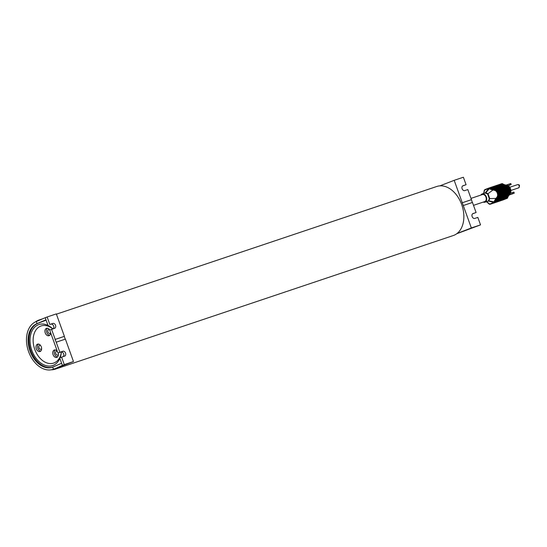 <?xml version="1.0" encoding="UTF-8"?>
<svg xmlns="http://www.w3.org/2000/svg" width="547" height="547" viewBox="0 0 547 547"><rect width="100%" height="100%" fill="white"/><g stroke="black" fill="none" stroke-linecap="round" stroke-linejoin="round"><path stroke-width="0.82" d="M65.257 339.161L64.259 336.384L55.069 339.468L64.259 336.384M64.396 336.33L56.32 313.896L47.138 316.98L49.825 324.46L52.874 323.434L49.825 324.46M36.314 321.527L45.23 317.718L45.982 319.804L37.066 323.612L36.314 321.527A25.326 17.463 -108.6 0 0 28.465 351.283A25.326 17.463 -108.6 0 0 52.956 369.355L55.24 368.589A25.326 17.463 -108.6 0 0 55.753 368.404L73.476 361.54L65.401 339.113L56.211 342.196L59.842 352.282L62.891 351.256A2.585 1.873 -111.2 0 1 65.531 353.054A2.585 1.873 -111.2 0 1 64.703 356.104A2.585 1.873 -111.2 0 1 64.642 356.124L61.599 357.15L64.286 364.623L73.476 361.54M41.64 348.624A2.031 1.402 71.4 0 1 41.025 349.232A2.031 1.402 71.4 0 1 40.984 349.246A2.031 1.402 71.4 0 1 39.022 347.796A2.031 1.402 71.4 0 1 39.651 345.403A2.031 1.402 71.4 0 1 39.692 345.389A2.031 1.402 71.4 0 1 40.587 345.492M38.399 344.063A3.884 2.68 -108.6 0 0 37.805 348.172A3.884 2.68 -108.6 0 0 40.758 351.085M37.504 344.179A3.884 2.68 -108.6 0 0 36.3 348.74A3.884 2.68 -108.6 0 0 40.054 351.509A3.884 2.68 -108.6 0 0 40.129 351.482A3.884 2.68 -108.6 0 0 41.333 346.921A3.884 2.68 -108.6 0 0 37.579 344.152A3.884 2.68 -108.6 0 0 37.504 344.179M52.772 328.925A19.596 13.511 -108.6 0 0 36.834 328.863A19.596 13.511 -108.6 0 0 34.776 349.396A19.596 13.511 71.4 0 0 49.435 363.516A19.596 13.511 71.4 0 0 61.36 352.289M57.353 351.379A3.884 2.68 -108.6 0 0 57.073 351.03A3.884 2.68 -108.6 0 0 54.331 350.018A3.884 2.68 -108.6 0 0 52.744 352.651A3.884 2.68 -108.6 0 0 54.057 356.357A3.884 2.68 -108.6 0 0 56.799 357.376A3.884 2.68 -108.6 0 0 58.139 352.952M49.77 330.026A3.884 2.68 -108.6 0 0 46.522 328.33A3.884 2.68 -108.6 0 0 44.936 331.024A3.884 2.68 -108.6 0 0 48.998 335.694A3.884 2.68 -108.6 0 0 50.577 333A3.884 2.68 -108.6 0 0 50.57 332.549M52.868 328.897A21.627 14.913 -108.6 0 0 34.55 327.311A21.627 14.913 -108.6 0 0 31.842 350.449A21.627 14.913 -108.6 0 0 45.962 365.628A21.627 14.913 -108.6 0 0 59.862 358.353M46.112 320.159L37.928 323.325A23.104 15.931 -108.6 0 0 30.659 350.162A23.104 15.931 -108.6 0 0 52.676 367.099M60.115 357.724A21.627 14.913 -108.6 0 0 61.285 352.959A21.627 14.913 -108.6 0 0 61.394 351.919M52.874 323.434A2.585 1.873 68.8 0 1 55.514 325.233A2.585 1.873 68.8 0 1 54.686 328.282A2.585 1.873 68.8 0 1 54.625 328.303L49.674 330.067L57.941 353.013L60.984 351.994A2.585 1.873 -111.2 0 1 63.507 353.512A2.585 1.873 -111.2 0 1 63.178 356.617M61.599 357.15L59.691 357.882L62.385 365.362L64.286 364.623M45.982 319.804L47.924 325.198M53.162 328.795A2.585 1.873 68.8 0 0 53.49 325.691A2.585 1.873 68.8 0 0 50.967 324.173M57.941 353.013L59.842 352.282M51.582 329.328L55.213 339.413M45.23 317.718L47.138 316.98M56.211 342.196L55.069 339.468M52.956 369.355A25.326 17.463 -108.6 0 0 53.469 369.17L52.717 367.085L61.633 363.276M37.928 323.325L37.066 323.612A23.104 15.931 -108.6 0 0 29.907 350.764A23.104 15.931 -108.6 0 0 52.245 367.256A23.104 15.931 -108.6 0 0 52.717 367.085M55.753 368.404L62.385 365.362M55.151 349.93A3.884 2.68 -108.6 0 0 55.582 355.851A3.884 2.68 -108.6 0 0 57.503 356.952M58.385 354.497A2.031 1.402 71.4 0 1 57.736 355.112A2.031 1.402 71.4 0 1 56.3 354.579A2.031 1.402 71.4 0 1 55.609 352.637A2.031 1.402 71.4 0 1 56.444 351.256A2.031 1.402 71.4 0 1 57.332 351.359M47.343 328.248A3.884 2.68 -108.6 0 0 46.461 330.511A3.884 2.68 -108.6 0 0 49.702 335.27M50.584 332.808A2.031 1.402 71.4 0 1 49.927 333.431A2.031 1.402 71.4 0 1 47.801 330.983A2.031 1.402 71.4 0 1 48.635 329.574A2.031 1.402 71.4 0 1 49.531 329.677M51.404 369.765A25.88 17.846 -108.6 0 0 55.411 369.116L453.278 235.538A25.88 17.846 -108.6 0 0 453.805 235.347A25.88 17.846 -108.6 0 0 461.832 204.94A25.88 17.846 -108.6 0 0 436.807 186.472L56.423 314.176M40.922 319.557A25.88 17.846 -108.6 0 0 38.94 320.05A25.88 17.846 -108.6 0 0 38.413 320.241A25.88 17.846 -108.6 0 0 35.35 321.951M55.411 369.116A25.88 17.846 -108.6 0 0 55.944 368.924A25.88 17.846 -108.6 0 0 59.185 367.071M439.897 185.857L454.188 180.319L471.343 227.962L457.046 233.501M454.188 180.319L463.377 177.235L466.071 184.715L462.584 185.98M456.697 233.767L480.533 224.879L477.839 217.405L474.796 218.424A2.585 1.873 68.8 0 1 472.157 216.626A2.585 1.873 68.8 0 1 472.984 213.576A2.585 1.873 68.8 0 1 473.039 213.556L476.088 212.537L472.601 213.802M462.263 202.752L471.452 199.669L467.822 189.583L464.779 190.602A2.585 1.873 -111.2 0 1 462.14 188.804A2.585 1.873 -111.2 0 1 462.967 185.754A2.585 1.873 -111.2 0 1 463.022 185.734L462.906 185.782M480.533 224.879L471.343 227.962M463.268 205.535L472.458 202.452L476.088 212.537M466.071 184.715L463.022 185.734M471.452 199.669L472.307 202.499M471.309 199.723L462.119 202.807M482.317 194.595A3.699 2.55 71.4 0 1 482.392 194.568A3.699 2.55 71.4 0 1 485.968 197.2A3.699 2.55 71.4 0 1 484.827 201.549A3.699 2.55 71.4 0 1 484.751 201.576A3.699 2.55 71.4 0 1 484.669 201.597M508.136 185.59L511.144 184.578L510.864 184.305L511.144 184.578L508.327 185.672M506.221 185.057L510.768 183.539L510.741 183.956M510.406 193.276L513.859 192.12L513.831 192.544M508.963 195.081L514.235 193.159L513.954 192.886L514.235 193.159L509.107 194.882M511.39 194.267L514.242 193.159M502.037 200.284A1.477 1.019 -108.6 0 0 502.064 200.277A1.477 1.019 -108.6 0 0 502.098 200.264L506.228 198.657A1.477 1.019 -108.6 0 0 506.734 198.055A12.567 8.67 71.4 0 1 508.881 194.39L509.134 194.301A12.567 8.67 71.4 0 0 506.987 197.973L506.734 198.055M506.987 197.973A1.477 1.019 -108.6 0 1 506.481 198.568L502.098 200.264M505.9 185.31A12.567 8.67 71.4 0 1 501.955 184.004L501.702 184.086A12.567 8.67 71.4 0 0 505.647 185.399L505.9 185.31A4.991 3.439 71.4 0 1 509.804 188.92A4.991 3.439 71.4 0 1 509.134 194.301M501.955 184.004A1.477 1.019 -108.6 0 0 501.23 183.881A1.477 1.019 -108.6 0 0 501.196 183.895L501.004 183.956M510.18 190.506A4.622 3.186 -108.6 0 0 509.243 187.73M501.326 183.86L501.449 183.806A1.477 1.019 -108.6 0 1 501.483 183.799A1.477 1.019 -108.6 0 1 502.208 183.915A12.567 8.67 71.4 0 0 506.153 185.228A4.991 3.439 71.4 0 1 510.057 188.838A4.991 3.439 71.4 0 1 509.387 194.219L509.797 194.082A12.567 8.67 -108.6 0 0 507.643 197.747A1.477 1.019 71.4 0 1 507.137 198.349L502.755 200.045A1.477 1.019 71.4 0 1 502.727 200.058A1.477 1.019 71.4 0 1 502.693 200.065M507.65 197.638L506.734 198.486A1.477 1.019 -108.6 0 0 507.24 197.884A12.567 8.67 71.4 0 1 509.387 194.219M506.734 198.486L502.351 200.181A1.477 1.019 -108.6 0 1 502.317 200.195A1.477 1.019 -108.6 0 1 502.221 200.216M500.813 184.031L500.943 183.977A1.477 1.019 -108.6 0 1 500.97 183.97A1.477 1.019 -108.6 0 1 501.702 184.086M500.307 184.195L500.437 184.148A1.477 1.019 -108.6 0 1 500.464 184.141A1.477 1.019 -108.6 0 1 501.196 184.257A12.567 8.67 71.4 0 0 505.134 185.57A4.991 3.439 71.4 0 1 509.038 189.18A4.991 3.439 71.4 0 1 508.375 194.561L508.628 194.472A4.991 3.439 71.4 0 0 509.298 189.091A4.991 3.439 71.4 0 0 505.394 185.481A12.567 8.67 71.4 0 1 501.449 184.168A1.477 1.019 -108.6 0 0 500.717 184.052A1.477 1.019 -108.6 0 0 500.69 184.065L500.498 184.127M499.801 184.366L499.931 184.318A1.477 1.019 -108.6 0 1 499.958 184.312A1.477 1.019 -108.6 0 1 500.69 184.428A12.567 8.67 71.4 0 0 504.628 185.741A4.991 3.439 71.4 0 1 508.532 189.351A4.991 3.439 71.4 0 1 507.869 194.725L508.122 194.643A4.991 3.439 71.4 0 0 508.785 189.262A4.991 3.439 71.4 0 0 504.881 185.652A12.567 8.67 71.4 0 1 500.943 184.339A1.477 1.019 -108.6 0 0 500.211 184.223A1.477 1.019 -108.6 0 0 500.184 184.236L499.985 184.298M499.295 184.537L499.418 184.489A1.477 1.019 -108.6 0 1 499.452 184.483A1.477 1.019 -108.6 0 1 500.177 184.599A12.567 8.67 71.4 0 0 504.122 185.905A4.991 3.439 71.4 0 1 508.026 189.515A4.991 3.439 71.4 0 1 507.356 194.896L507.616 194.814A4.991 3.439 71.4 0 0 508.279 189.433A4.991 3.439 71.4 0 0 504.375 185.823A12.567 8.67 71.4 0 1 500.437 184.51A1.477 1.019 -108.6 0 0 499.705 184.394A1.477 1.019 -108.6 0 0 499.671 184.407L499.479 184.469M498.782 184.708L498.912 184.66A1.477 1.019 -108.6 0 1 498.946 184.647A1.477 1.019 -108.6 0 1 499.671 184.77A12.567 8.67 71.4 0 0 503.616 186.076A4.991 3.439 71.4 0 1 507.52 189.686A4.991 3.439 71.4 0 1 506.85 195.067L507.103 194.985A4.991 3.439 71.4 0 0 507.773 189.604A4.991 3.439 71.4 0 0 503.869 185.994A12.567 8.67 71.4 0 1 499.924 184.681A1.477 1.019 -108.6 0 0 499.199 184.565A1.477 1.019 -108.6 0 0 499.165 184.578L498.973 184.64M498.276 184.879L498.406 184.831A1.477 1.019 -108.6 0 0 498.406 184.831A1.477 1.019 -108.6 0 1 499.165 184.941A12.567 8.67 71.4 0 0 503.11 186.247A4.991 3.439 71.4 0 1 507.007 189.857A4.991 3.439 71.4 0 1 506.344 195.238L506.597 195.156A4.991 3.439 71.4 0 0 507.267 189.775A4.991 3.439 71.4 0 0 503.363 186.165A12.567 8.67 71.4 0 1 499.418 184.852A1.477 1.019 -108.6 0 0 498.686 184.736A1.477 1.019 -108.6 0 0 498.659 184.742L498.467 184.811M497.77 185.05L497.9 185.002A1.477 1.019 -108.6 0 1 497.927 184.989A1.477 1.019 -108.6 0 1 498.659 185.112A12.567 8.67 71.4 0 0 502.597 186.418A4.991 3.439 71.4 0 1 506.501 190.028A4.991 3.439 71.4 0 1 505.838 195.409L506.091 195.327A4.991 3.439 71.4 0 0 506.754 189.946A4.991 3.439 71.4 0 0 502.85 186.336A12.567 8.67 71.4 0 1 498.912 185.023A1.477 1.019 -108.6 0 0 498.18 184.907A1.477 1.019 -108.6 0 0 498.153 184.913L497.961 184.982M497.264 185.221L497.387 185.173A1.477 1.019 -108.6 0 1 497.421 185.16A1.477 1.019 -108.6 0 1 498.146 185.276A12.567 8.67 71.4 0 0 502.091 186.589A4.991 3.439 71.4 0 1 505.996 190.199A4.991 3.439 71.4 0 1 505.325 195.58L505.585 195.498A4.991 3.439 71.4 0 0 506.248 190.117A4.991 3.439 71.4 0 0 502.344 186.506A12.567 8.67 71.4 0 1 498.406 185.194A1.477 1.019 -108.6 0 0 497.674 185.077A1.477 1.019 -108.6 0 0 497.647 185.084L497.449 185.153M496.751 185.392L496.881 185.344A1.477 1.019 -108.6 0 1 496.915 185.33A1.477 1.019 -108.6 0 1 497.64 185.447A12.567 8.67 71.4 0 0 501.585 186.759A4.991 3.439 71.4 0 1 505.49 190.37A4.991 3.439 71.4 0 1 504.819 195.751L505.072 195.669A4.991 3.439 71.4 0 0 505.743 190.288A4.991 3.439 71.4 0 0 501.838 186.677A12.567 8.67 71.4 0 1 497.893 185.365A1.477 1.019 -108.6 0 0 497.168 185.248A1.477 1.019 -108.6 0 0 497.134 185.255L496.943 185.324M496.245 185.563L496.375 185.515A1.477 1.019 -108.6 0 1 496.402 185.501A1.477 1.019 -108.6 0 1 497.134 185.618A12.567 8.67 71.4 0 0 501.079 186.93A4.991 3.439 71.4 0 1 504.984 190.541A4.991 3.439 71.4 0 1 504.313 195.922L504.566 195.833A4.991 3.439 71.4 0 0 505.237 190.459A4.991 3.439 71.4 0 0 501.332 186.848A12.567 8.67 71.4 0 1 497.387 185.536A1.477 1.019 -108.6 0 0 496.655 185.419A1.477 1.019 -108.6 0 0 496.628 185.426L496.437 185.495M495.739 185.734L495.869 185.686A1.477 1.019 -108.6 0 1 495.897 185.672A1.477 1.019 -108.6 0 1 496.628 185.789A12.567 8.67 71.4 0 0 500.567 187.101A4.991 3.439 71.4 0 1 504.471 190.712A4.991 3.439 71.4 0 1 503.808 196.093L504.06 196.004A4.991 3.439 71.4 0 0 504.724 190.623A4.991 3.439 71.4 0 0 500.82 187.012A12.567 8.67 71.4 0 1 496.881 185.707A1.477 1.019 -108.6 0 0 496.15 185.59A1.477 1.019 -108.6 0 0 496.122 185.597L495.931 185.665M495.233 185.905L495.356 185.85A1.477 1.019 -108.6 0 1 495.391 185.843A1.477 1.019 -108.6 0 1 496.115 185.959A12.567 8.67 71.4 0 0 500.061 187.272A4.991 3.439 71.4 0 1 503.965 190.882A4.991 3.439 71.4 0 1 503.295 196.264L503.555 196.175A4.991 3.439 71.4 0 0 504.218 190.794A4.991 3.439 71.4 0 0 500.314 187.183A12.567 8.67 71.4 0 1 496.375 185.877A1.477 1.019 -108.6 0 0 495.644 185.754A1.477 1.019 -108.6 0 0 495.616 185.768L495.418 185.836M494.727 186.076L494.85 186.021A1.477 1.019 -108.6 0 1 494.885 186.014A1.477 1.019 -108.6 0 1 495.609 186.13A12.567 8.67 71.4 0 0 499.555 187.443A4.991 3.439 71.4 0 1 503.459 191.053A4.991 3.439 71.4 0 1 502.789 196.435L503.042 196.346A4.991 3.439 71.4 0 0 503.712 190.965A4.991 3.439 71.4 0 0 499.808 187.354A12.567 8.67 71.4 0 1 495.862 186.048A1.477 1.019 -108.6 0 0 495.138 185.925A1.477 1.019 -108.6 0 0 495.103 185.939L495.138 185.925M494.214 186.247L494.344 186.192A1.477 1.019 -108.6 0 1 494.372 186.185A1.477 1.019 -108.6 0 1 495.103 186.301A12.567 8.67 71.4 0 0 499.049 187.614A4.991 3.439 71.4 0 1 502.953 191.224A4.991 3.439 71.4 0 1 502.283 196.605L502.536 196.517A4.991 3.439 71.4 0 0 503.206 191.135A4.991 3.439 71.4 0 0 499.302 187.525A12.567 8.67 71.4 0 1 495.356 186.219A1.477 1.019 -108.6 0 0 494.625 186.096A1.477 1.019 -108.6 0 0 494.597 186.11L494.406 186.171M493.709 186.411L493.838 186.363A1.477 1.019 -108.6 0 1 493.866 186.356A1.477 1.019 -108.6 0 1 494.597 186.472A12.567 8.67 71.4 0 0 498.536 187.785A4.991 3.439 71.4 0 1 502.44 191.395A4.991 3.439 71.4 0 1 501.777 196.776L502.03 196.688A4.991 3.439 71.4 0 0 502.693 191.306A4.991 3.439 71.4 0 0 498.789 187.696A12.567 8.67 71.4 0 1 494.85 186.383A1.477 1.019 -108.6 0 0 494.119 186.267A1.477 1.019 -108.6 0 0 494.091 186.281L493.9 186.342M493.203 186.582L493.326 186.534A1.477 1.019 -108.6 0 1 493.36 186.527A1.477 1.019 -108.6 0 1 494.091 186.643A12.567 8.67 71.4 0 0 498.03 187.956A4.991 3.439 71.4 0 1 501.934 191.566A4.991 3.439 71.4 0 1 501.271 196.941L501.524 196.858A4.991 3.439 71.4 0 0 502.187 191.477A4.991 3.439 71.4 0 0 498.283 187.867A12.567 8.67 71.4 0 1 494.344 186.554A1.477 1.019 -108.6 0 0 493.613 186.438A1.477 1.019 -108.6 0 0 493.585 186.452L493.387 186.513M492.697 186.753L492.82 186.705A1.477 1.019 -108.6 0 1 492.854 186.698A1.477 1.019 -108.6 0 1 493.579 186.814A12.567 8.67 71.4 0 0 497.524 188.12A4.991 3.439 71.4 0 1 501.428 191.737A4.991 3.439 71.4 0 1 500.758 197.111L501.011 197.029A4.991 3.439 71.4 0 0 501.681 191.648A4.991 3.439 71.4 0 0 497.777 188.038A12.567 8.67 71.4 0 1 493.832 186.725A1.477 1.019 -108.6 0 0 493.107 186.609A1.477 1.019 -108.6 0 0 493.073 186.623L492.881 186.684M492.184 186.924L492.314 186.876A1.477 1.019 -108.6 0 1 492.341 186.862A1.477 1.019 -108.6 0 1 493.073 186.985A12.567 8.67 71.4 0 0 497.018 188.291A4.991 3.439 71.4 0 1 500.922 191.901A4.991 3.439 71.4 0 1 500.252 197.282L500.505 197.2A4.991 3.439 71.4 0 0 501.175 191.819A4.991 3.439 71.4 0 0 497.271 188.209A12.567 8.67 71.4 0 1 493.326 186.896A1.477 1.019 -108.6 0 0 492.601 186.78A1.477 1.019 -108.6 0 0 492.567 186.794L492.375 186.855M491.678 187.095L491.808 187.047A1.477 1.019 -108.6 0 0 491.808 187.047A1.477 1.019 -108.6 0 1 492.567 187.156A12.567 8.67 71.4 0 0 496.505 188.462A4.991 3.439 71.4 0 1 500.409 192.072A4.991 3.439 71.4 0 1 499.746 197.453L499.999 197.371A4.991 3.439 71.4 0 0 500.662 191.99A4.991 3.439 71.4 0 0 496.765 188.38A12.567 8.67 71.4 0 1 492.82 187.067A1.477 1.019 -108.6 0 0 492.088 186.951A1.477 1.019 -108.6 0 0 492.061 186.958L491.869 187.026M491.172 187.265L491.302 187.218A1.477 1.019 -108.6 0 1 491.329 187.204A1.477 1.019 -108.6 0 1 492.061 187.327A12.567 8.67 71.4 0 0 495.999 188.633A4.991 3.439 71.4 0 1 499.903 192.243A4.991 3.439 71.4 0 1 499.24 197.624L499.493 197.542A4.991 3.439 71.4 0 0 500.156 192.161A4.991 3.439 71.4 0 0 496.252 188.551A12.567 8.67 71.4 0 1 492.314 187.238A1.477 1.019 -108.6 0 0 491.582 187.122A1.477 1.019 -108.6 0 0 491.555 187.129L491.582 187.122M490.666 187.436L490.789 187.389A1.477 1.019 -108.6 0 1 490.823 187.375A1.477 1.019 -108.6 0 1 491.548 187.491A12.567 8.67 71.4 0 0 495.493 188.804A4.991 3.439 71.4 0 1 499.397 192.414A4.991 3.439 71.4 0 1 498.727 197.795L498.98 197.713A4.991 3.439 71.4 0 0 499.65 192.332A4.991 3.439 71.4 0 0 495.746 188.722A12.567 8.67 71.4 0 1 491.801 187.409A1.477 1.019 -108.6 0 0 491.076 187.293A1.477 1.019 -108.6 0 0 491.042 187.3L490.85 187.368M490.153 187.607L490.283 187.559A1.477 1.019 -108.6 0 1 490.31 187.546A1.477 1.019 -108.6 0 1 491.042 187.662A12.567 8.67 71.4 0 0 494.987 188.975A4.991 3.439 71.4 0 1 498.891 192.585A4.991 3.439 71.4 0 1 498.221 197.966L498.474 197.884A4.991 3.439 71.4 0 0 499.144 192.503A4.991 3.439 71.4 0 0 495.24 188.893A12.567 8.67 71.4 0 1 491.295 187.58A1.477 1.019 -108.6 0 0 490.57 187.464A1.477 1.019 -108.6 0 0 490.536 187.471L490.344 187.539M489.647 187.778L489.777 187.73A1.477 1.019 -108.6 0 1 489.804 187.717A1.477 1.019 -108.6 0 1 490.536 187.833A12.567 8.67 71.4 0 0 494.474 189.146A4.991 3.439 71.4 0 1 498.379 192.756A4.991 3.439 71.4 0 1 497.715 198.137L497.968 198.048A4.991 3.439 71.4 0 0 498.638 192.674A4.991 3.439 71.4 0 0 494.734 189.064A12.567 8.67 71.4 0 1 490.789 187.751A1.477 1.019 -108.6 0 0 490.057 187.635A1.477 1.019 -108.6 0 0 490.03 187.642L489.838 187.71M489.298 187.888L490.064 188.031A1.108 0.629 122 0 0 490.064 188.031L489.271 187.901A1.108 0.8 68.8 0 0 489.257 187.901A1.108 0.8 68.8 0 0 489.25 187.908L485.011 189.549A1.108 0.814 68.8 0 0 484.97 189.563L489.25 187.908A1.108 0.732 69.1 0 1 489.278 187.894A1.108 0.732 69.1 0 0 489.278 187.894L489.257 187.901M493.92 189.31A1.108 0.773 93 0 0 493.914 189.317L492.266 189.023L494.221 189.228A12.567 8.67 71.4 0 1 490.283 187.922A1.477 1.019 -108.6 0 0 489.551 187.806A1.477 1.019 -108.6 0 0 489.524 187.812L489.36 187.867M492.266 189.023A12.567 8.67 71.4 0 1 490.543 188.305M505.647 185.399A4.991 3.439 71.4 0 1 509.551 189.009A4.991 3.439 71.4 0 1 508.881 194.39M493.914 189.317L493.968 189.317A1.108 0.718 91.2 0 1 493.982 189.31C498.194 191.081 499.274 194.076 497.223 198.301L497.168 198.349A1.108 0.752 -134.8 0 0 497.175 198.342M494.221 189.228A4.991 3.439 71.4 0 1 498.126 192.845A4.991 3.439 71.4 0 1 497.462 198.219A12.567 8.67 71.4 0 0 495.308 201.891L494.584 202.561A1.108 0.773 -111.1 0 1 494.55 202.575L489.702 204.277M509.667 190.677A4.622 3.186 -108.6 0 0 508.737 187.901M501.531 200.455A1.477 1.019 -108.6 0 0 501.558 200.448A1.477 1.019 -108.6 0 0 501.592 200.434L501.332 200.523A1.477 1.019 -108.6 0 1 501.305 200.53A1.477 1.019 -108.6 0 1 501.209 200.558M508.628 194.472A12.567 8.67 71.4 0 0 506.481 198.144A1.477 1.019 -108.6 0 1 505.975 198.739L501.592 200.434M501.018 200.626A1.477 1.019 -108.6 0 0 501.052 200.619A1.477 1.019 -108.6 0 0 501.079 200.605L500.826 200.694A1.477 1.019 -108.6 0 1 500.799 200.701A1.477 1.019 -108.6 0 1 500.703 200.728M500.512 200.797A1.477 1.019 -108.6 0 0 500.546 200.79A1.477 1.019 -108.6 0 0 500.573 200.776L500.32 200.865A1.477 1.019 -108.6 0 1 500.293 200.872A1.477 1.019 -108.6 0 1 500.19 200.899M500.006 200.968A1.477 1.019 -108.6 0 0 500.033 200.961A1.477 1.019 -108.6 0 0 500.067 200.947L499.814 201.036A1.477 1.019 -108.6 0 1 499.78 201.043A1.477 1.019 -108.6 0 1 499.684 201.07M499.274 201.214L499.527 201.132A1.477 1.019 -108.6 0 0 499.527 201.132A1.477 1.019 -108.6 0 0 499.561 201.118L499.302 201.207A1.477 1.019 -108.6 0 1 499.274 201.214A1.477 1.019 -108.6 0 1 499.179 201.241M498.987 201.31A1.477 1.019 -108.6 0 0 499.021 201.303A1.477 1.019 -108.6 0 0 499.049 201.289L498.796 201.371A1.477 1.019 -108.6 0 1 498.768 201.385A1.477 1.019 -108.6 0 1 498.673 201.412M498.481 201.481A1.477 1.019 -108.6 0 0 498.515 201.467A1.477 1.019 -108.6 0 0 498.543 201.46L498.29 201.542A1.477 1.019 -108.6 0 1 498.262 201.556A1.477 1.019 -108.6 0 1 498.167 201.583M497.975 201.652A1.477 1.019 -108.6 0 0 498.002 201.638A1.477 1.019 -108.6 0 0 498.037 201.631L497.784 201.713A1.477 1.019 -108.6 0 1 497.749 201.727A1.477 1.019 -108.6 0 1 497.654 201.754M497.469 201.822A1.477 1.019 -108.6 0 0 497.496 201.809A1.477 1.019 -108.6 0 0 497.531 201.802L497.271 201.884A1.477 1.019 -108.6 0 1 497.244 201.898A1.477 1.019 -108.6 0 1 497.148 201.918M496.956 201.993A1.477 1.019 -108.6 0 0 496.991 201.98A1.477 1.019 -108.6 0 0 497.018 201.973L496.765 202.055A1.477 1.019 -108.6 0 1 496.738 202.069A1.477 1.019 -108.6 0 1 496.642 202.089M496.45 202.164A1.477 1.019 -108.6 0 0 496.485 202.151A1.477 1.019 -108.6 0 0 496.512 202.144L496.259 202.226A1.477 1.019 -108.6 0 1 496.232 202.24A1.477 1.019 -108.6 0 1 496.136 202.26M495.719 202.411L495.972 202.322A1.477 1.019 -108.6 0 0 495.972 202.322A1.477 1.019 -108.6 0 0 496.006 202.315L495.753 202.397A1.477 1.019 -108.6 0 1 495.719 202.411A1.477 1.019 -108.6 0 1 495.623 202.431M495.438 202.499A1.477 1.019 -108.6 0 0 495.466 202.493A1.477 1.019 -108.6 0 0 495.5 202.479L495.247 202.568A1.477 1.019 -108.6 0 1 495.213 202.575A1.477 1.019 -108.6 0 1 495.117 202.602M494.932 202.67A1.477 1.019 -108.6 0 0 494.96 202.663A1.477 1.019 -108.6 0 0 494.987 202.65L494.734 202.739A1.477 1.019 -108.6 0 1 494.707 202.746A1.477 1.019 -108.6 0 1 494.611 202.773M494.42 202.841A1.477 1.019 -108.6 0 0 494.454 202.834A1.477 1.019 -108.6 0 0 494.481 202.821L494.228 202.91A1.477 1.019 -108.6 0 0 494.228 202.91A1.477 1.019 -108.6 0 1 494.105 202.944M493.914 203.012A1.477 1.019 -108.6 0 0 493.948 203.005A1.477 1.019 -108.6 0 0 493.975 202.992L493.722 203.081A1.477 1.019 -108.6 0 1 493.688 203.087A1.477 1.019 -108.6 0 1 493.592 203.115M493.408 203.183A1.477 1.019 -108.6 0 0 493.435 203.176A1.477 1.019 -108.6 0 0 493.469 203.163L493.216 203.252A1.477 1.019 -108.6 0 1 493.182 203.258A1.477 1.019 -108.6 0 1 493.086 203.286M492.676 203.429L492.929 203.347A1.477 1.019 -108.6 0 0 492.929 203.347A1.477 1.019 -108.6 0 0 492.956 203.334L492.703 203.422A1.477 1.019 -108.6 0 1 492.676 203.429A1.477 1.019 -108.6 0 1 492.58 203.457M492.389 203.525A1.477 1.019 -108.6 0 0 492.423 203.518A1.477 1.019 -108.6 0 0 492.45 203.505L492.197 203.587A1.477 1.019 -108.6 0 1 492.17 203.6A1.477 1.019 -108.6 0 1 492.074 203.628M491.883 203.696A1.477 1.019 -108.6 0 0 491.917 203.689A1.477 1.019 -108.6 0 0 491.944 203.675L491.691 203.757A1.477 1.019 -108.6 0 1 491.657 203.771A1.477 1.019 -108.6 0 1 491.562 203.799M491.377 203.867A1.477 1.019 -108.6 0 0 491.404 203.853A1.477 1.019 -108.6 0 0 491.438 203.846L491.185 203.928A1.477 1.019 -108.6 0 1 491.151 203.942A1.477 1.019 -108.6 0 1 491.056 203.969M490.871 204.038A1.477 1.019 -108.6 0 0 490.898 204.024A1.477 1.019 -108.6 0 0 490.926 204.017L490.673 204.099A1.477 1.019 -108.6 0 0 490.673 204.099A1.477 1.019 -108.6 0 1 490.55 204.134M505.975 198.739L501.332 200.523M498.768 201.385L503.431 199.593L498.796 201.371M494.481 202.821L498.864 201.125L494.454 202.834M492.17 203.6L496.833 201.809L492.197 203.587M495.308 201.891A1.477 1.019 -108.6 0 1 494.803 202.486L490.42 204.188M490.926 204.017L495.315 202.315L490.898 204.024M505.722 198.828A1.477 1.019 -108.6 0 0 506.228 198.226A12.567 8.67 71.4 0 1 508.375 194.561M505.462 198.91A1.477 1.019 -108.6 0 0 505.968 198.315A12.567 8.67 71.4 0 1 508.122 194.643M505.209 198.992A1.477 1.019 -108.6 0 0 505.715 198.397A12.567 8.67 71.4 0 1 507.869 194.725M504.956 199.081A1.477 1.019 -108.6 0 0 505.462 198.486A12.567 8.67 71.4 0 1 507.616 194.814M504.703 199.163A1.477 1.019 -108.6 0 0 505.209 198.568A12.567 8.67 71.4 0 1 507.356 194.896M504.45 199.252A1.477 1.019 -108.6 0 0 504.956 198.657A12.567 8.67 71.4 0 1 507.103 194.985M504.197 199.334A1.477 1.019 -108.6 0 0 504.703 198.739A12.567 8.67 71.4 0 1 506.85 195.067M503.944 199.423A1.477 1.019 -108.6 0 0 504.45 198.821A12.567 8.67 71.4 0 1 506.597 195.156M503.691 199.505A1.477 1.019 -108.6 0 0 504.197 198.91A12.567 8.67 71.4 0 1 506.344 195.238M503.431 199.593A1.477 1.019 -108.6 0 0 503.937 198.992A12.567 8.67 71.4 0 1 506.091 195.327M503.178 199.676A1.477 1.019 -108.6 0 0 503.684 199.081A12.567 8.67 71.4 0 1 505.838 195.409M502.925 199.764A1.477 1.019 -108.6 0 0 503.431 199.163A12.567 8.67 71.4 0 1 505.585 195.498M502.672 199.846A1.477 1.019 -108.6 0 0 503.178 199.252A12.567 8.67 71.4 0 1 505.325 195.58M502.419 199.935A1.477 1.019 -108.6 0 0 502.925 199.334A12.567 8.67 71.4 0 1 505.072 195.669M502.167 200.017A1.477 1.019 -108.6 0 0 502.672 199.423A12.567 8.67 71.4 0 1 504.819 195.751M501.914 200.099A1.477 1.019 -108.6 0 0 502.419 199.505A12.567 8.67 71.4 0 1 504.566 195.833M501.661 200.188A1.477 1.019 -108.6 0 0 502.167 199.593A12.567 8.67 71.4 0 1 504.313 195.922M501.408 200.27A1.477 1.019 -108.6 0 0 501.907 199.676A12.567 8.67 71.4 0 1 504.06 196.004M501.148 200.359A1.477 1.019 -108.6 0 0 501.654 199.764A12.567 8.67 71.4 0 1 503.808 196.093M500.895 200.441A1.477 1.019 -108.6 0 0 501.401 199.846A12.567 8.67 71.4 0 1 503.555 196.175M500.642 200.53A1.477 1.019 -108.6 0 0 501.148 199.928A12.567 8.67 71.4 0 1 503.295 196.264M500.389 200.612A1.477 1.019 -108.6 0 0 500.895 200.017A12.567 8.67 71.4 0 1 503.042 196.346M500.136 200.701A1.477 1.019 -108.6 0 0 500.642 200.099A12.567 8.67 71.4 0 1 502.789 196.435M499.883 200.783A1.477 1.019 -108.6 0 0 500.389 200.188A12.567 8.67 71.4 0 1 502.536 196.517M499.63 200.872A1.477 1.019 -108.6 0 0 500.136 200.27A12.567 8.67 71.4 0 1 502.283 196.605M499.377 200.954A1.477 1.019 -108.6 0 0 499.883 200.359A12.567 8.67 71.4 0 1 502.03 196.688M499.117 201.043A1.477 1.019 -108.6 0 0 499.623 200.441A12.567 8.67 71.4 0 1 501.777 196.776M498.864 201.125A1.477 1.019 -108.6 0 0 499.37 200.53A12.567 8.67 71.4 0 1 501.524 196.858M498.611 201.207A1.477 1.019 -108.6 0 0 499.117 200.612A12.567 8.67 71.4 0 1 501.271 196.941M498.358 201.296A1.477 1.019 -108.6 0 0 498.864 200.701A12.567 8.67 71.4 0 1 501.011 197.029M498.105 201.378A1.477 1.019 -108.6 0 0 498.611 200.783A12.567 8.67 71.4 0 1 500.758 197.111M497.852 201.467A1.477 1.019 -108.6 0 0 498.358 200.872A12.567 8.67 71.4 0 1 500.505 197.2M497.599 201.549A1.477 1.019 -108.6 0 0 498.105 200.954A12.567 8.67 71.4 0 1 500.252 197.282M497.346 201.638A1.477 1.019 -108.6 0 0 497.852 201.036A12.567 8.67 71.4 0 1 499.999 197.371M497.086 201.72A1.477 1.019 -108.6 0 0 497.592 201.125A12.567 8.67 71.4 0 1 499.746 197.453M496.833 201.809A1.477 1.019 -108.6 0 0 497.339 201.207A12.567 8.67 71.4 0 1 499.493 197.542M496.58 201.891A1.477 1.019 -108.6 0 0 497.086 201.296A12.567 8.67 71.4 0 1 499.24 197.624M496.327 201.98A1.477 1.019 -108.6 0 0 496.833 201.378A12.567 8.67 71.4 0 1 498.98 197.713M496.074 202.062A1.477 1.019 -108.6 0 0 496.58 201.467A12.567 8.67 71.4 0 1 498.727 197.795M495.821 202.151A1.477 1.019 -108.6 0 0 496.327 201.549A12.567 8.67 71.4 0 1 498.474 197.884M495.568 202.233A1.477 1.019 -108.6 0 0 496.074 201.638A12.567 8.67 71.4 0 1 498.221 197.966M495.315 202.315A1.477 1.019 -108.6 0 0 495.821 201.72A12.567 8.67 71.4 0 1 497.968 198.048M495.062 202.404A1.477 1.019 -108.6 0 0 495.568 201.809A12.567 8.67 71.4 0 1 497.715 198.137M496.102 199.689A12.567 8.67 71.4 0 0 495.302 201.289L494.55 202.575A1.108 0.807 -111.2 0 0 494.577 202.568L490.324 204.216M509.161 190.848A4.622 3.186 -108.6 0 0 508.231 188.072M508.655 191.019A4.622 3.186 -108.6 0 0 507.719 188.243M508.149 191.19A4.622 3.186 -108.6 0 0 507.213 188.407M507.637 191.361A4.622 3.186 -108.6 0 0 506.707 188.578M507.131 191.532A4.622 3.186 -108.6 0 0 506.201 188.749M506.625 191.703A4.622 3.186 -108.6 0 0 505.688 188.92M506.119 191.874A4.622 3.186 -108.6 0 0 505.182 189.091M505.606 192.038A4.622 3.186 -108.6 0 0 504.676 189.262M505.1 192.209A4.622 3.186 -108.6 0 0 504.17 189.433M504.594 192.38A4.622 3.186 -108.6 0 0 503.657 189.604M504.088 192.551A4.622 3.186 -108.6 0 0 503.151 189.775M503.575 192.722A4.622 3.186 -108.6 0 0 502.645 189.946M503.069 192.893A4.622 3.186 -108.6 0 0 502.139 190.117M502.563 193.064A4.622 3.186 -108.6 0 0 501.626 190.288M502.057 193.235A4.622 3.186 -108.6 0 0 501.12 190.459M501.544 193.406A4.622 3.186 -108.6 0 0 500.614 190.623M501.038 193.576A4.622 3.186 -108.6 0 0 500.108 190.794M500.532 193.747A4.622 3.186 -108.6 0 0 499.602 190.965M500.026 193.918A4.622 3.186 -108.6 0 0 499.09 191.135M499.514 194.089A4.622 3.186 -108.6 0 0 498.584 191.306M499.008 194.26A4.622 3.186 -108.6 0 0 498.078 191.477M498.502 194.424A4.622 3.186 -108.6 0 0 497.572 191.648M495.302 201.289L495.056 201.98A1.108 0.766 -175.2 0 1 495.056 201.98M489.121 204.086L489.962 204.229L494.283 202.581L496.874 198.376A1.108 0.752 -134.8 0 1 496.813 198.37L494.208 202.561L489.852 204.195L488.608 203.58M493.968 189.317C498.016 191.163 499.096 194.164 497.209 198.308L497.168 198.349M484.574 189.843L484.97 189.563M497.722 196.886A4.622 3.186 -108.6 0 0 495.418 190.124M496.874 198.376L496.929 198.322C498.72 194.267 497.661 191.32 493.743 189.474L489.066 188.052L484.225 190.349M484.553 189.857A1.108 1.026 67 0 0 484.437 190.028L484.136 191.149L484.683 189.836L489.025 188.106L493.702 189.522C497.435 191.388 498.488 194.315 496.861 198.308L493.941 202.506L489.449 204.12A1.108 0.766 -108.6 0 0 489.51 204.099A1.108 0.766 -108.6 0 0 489.538 204.093L493.92 202.397A1.108 0.766 -108.6 0 0 494.297 201.946A12.937 8.923 71.4 0 1 496.512 198.171A4.622 3.186 -108.6 0 0 497.394 196.476L496.485 198.376M495.254 190.527L491.322 189.577A12.937 8.923 71.4 0 1 489.845 188.954L488.738 188.469L484.416 190.158L488.82 188.325L495.254 190.527A4.622 3.186 -108.6 0 0 493.51 189.843A12.937 8.923 71.4 0 1 489.456 188.496A1.108 0.766 -108.6 0 0 488.909 188.407A1.108 0.766 -108.6 0 0 488.888 188.414L488.909 188.407M484.451 193.173L485.9 192.729L488.02 193.7L489.791 198.616L488.806 200.783L487.192 201.46M489.538 204.093L493.777 202.445L494.344 201.2A12.937 8.923 71.4 0 1 495.083 199.737L497.394 196.476M489.456 188.496L488.738 188.469M486.44 201.706L489.319 204.202M488.697 188.483L485.312 192.77A1.108 0.807 77.3 0 1 484.998 193.002L487.568 193.912L489.305 198.725L488.423 200.797L487.48 201.358M485.592 192.947A1.108 0.745 92.1 0 0 485.9 192.729L489.36 188.66M480.881 195.074A4.362 3.009 71.4 0 1 482.092 193.966A4.362 3.009 71.4 0 1 482.18 193.932A4.362 3.009 71.4 0 1 486.399 197.05A4.362 3.009 71.4 0 1 485.052 202.171A4.362 3.009 71.4 0 1 484.963 202.205A4.362 3.009 71.4 0 1 483.233 202.082M488.423 200.797A1.108 0.738 -134 0 1 488.806 200.783L494.112 201.864M62.891 351.256L60.984 351.994M509.886 187.477A4.841 3.337 71.4 0 1 510.843 190.322M509.469 184.79L509.866 185.03L508.259 185.665M510.583 183.594L510.96 184.64M513.674 192.182L514.043 193.221M512.56 193.795L510.023 194.65L512.56 193.795M517.476 184.674A1.703 1.176 71.4 0 1 517.51 184.66A1.703 1.176 71.4 0 1 519.158 185.871A1.703 1.176 71.4 0 1 518.631 187.867A1.703 1.176 71.4 0 1 518.597 187.881A1.703 1.176 71.4 0 1 518.563 187.894M502.693 183.826L501.859 183.669A1.477 1.019 71.4 0 1 501.886 183.662A1.477 1.019 71.4 0 1 502.618 183.778A12.567 8.67 -108.6 0 0 506.556 185.091A4.991 3.439 71.4 0 1 510.46 188.701A4.991 3.439 71.4 0 1 509.797 194.082L507.24 197.884M506.153 185.228L502.208 183.915M484.82 189.631L485.011 189.549A1.108 0.814 68.8 0 1 485.039 189.542L485.75 189.262M507.144 198.349L502.351 200.181M487.568 193.912A1.108 0.54 136.3 0 0 488.02 193.7L493.1 189.905M489.305 198.725A1.108 0.499 -176.4 0 1 489.791 198.616L496.156 198.39M483.787 193.392L484.628 190.062M486.625 201.645L489.661 204.045M488.095 201.07A1.108 0.786 -124.4 0 1 488.492 201.057L493.75 202.452M487.664 201.296A1.108 0.807 -111.2 0 1 488.04 201.289M42.864 318.73L38.94 320.05M473.497 205.351L484.751 201.576M470.994 198.39L482.392 194.568M511.151 184.578L508.313 185.679M510.816 183.566L511.165 184.537M513.906 192.147L514.255 193.118M509.777 194.376L509.619 194.814L512.956 193.611L512.56 193.378M510.898 190.465L518.659 187.86C520.067 185.529 519.684 184.462 517.51 184.66L509.797 187.252M506.584 185.084C510.672 186.917 511.753 189.905 509.825 194.062M502.761 200.045L502.317 200.195M490.392 204.195L490.023 204.298M483.63 193.447L484.321 190.13M482.18 193.932L484.792 193.057M484.963 202.205L487.575 201.33"/></g></svg>
